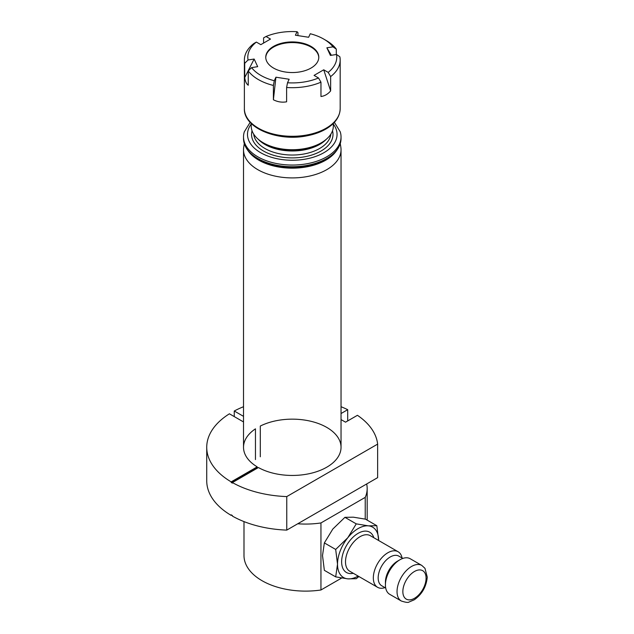 <?xml version="1.0" encoding="UTF-8"?>
<svg xmlns="http://www.w3.org/2000/svg" width="634" height="634" viewBox="0 0 634 634"><rect width="100%" height="100%" fill="white"/><g stroke="black" fill="none" stroke-linecap="round" stroke-linejoin="round"><path stroke-width="0.95" d="M341.037 419.573L345.53 422.173L357.433 415.302A85.542 49.389 180 0 1 377.642 444.109L377.642 477.64L286.758 530.111A85.542 49.389 0 0 1 232.393 516.092L232.393 515.537A85.542 49.389 180 0 1 231.188 514.84L231.188 515.394L231.664 515.117M286.758 530.111L286.758 496.588A85.542 49.389 180 0 1 232.393 482.569L232.393 483.132A85.542 49.389 0 0 1 231.188 482.426L231.188 481.872A85.542 49.389 180 0 1 206.732 447.303A85.542 49.389 180 0 1 229.421 413.804L243.519 421.943M206.732 447.303L206.732 480.826A85.542 49.389 0 0 0 231.188 515.394M255.462 459.571L255.462 428.838A48.763 28.15 180 0 0 243.519 447.303A48.763 28.15 180 0 0 257.198 466.854L231.188 481.872M260.305 456.781L260.305 426.048A48.763 28.15 180 0 1 312.507 421.689A48.763 28.15 180 0 1 341.037 447.303A48.763 28.15 180 0 1 311.334 473.21A48.763 28.15 180 0 1 258.41 467.551L232.393 482.569M286.758 496.588L377.642 444.109M341.037 406.719A85.542 49.389 180 0 1 347.701 409.683L341.037 413.534M243.519 416.356L234.255 411.006A85.542 49.389 180 0 1 243.519 406.719M234.255 411.006L234.255 416.593M347.701 420.913L347.701 409.683M257.198 466.854L257.198 467.409A48.763 28.15 0 0 0 257.919 467.837M257.198 467.409L231.188 482.426M243.995 521.592L243.995 555.558A61.593 35.559 0 0 0 320.947 589.992L320.947 522.947L365.232 497.373L365.232 519.111M341.678 578.026L320.947 589.992M340.276 143.522L340.854 147.318A48.763 28.15 180 0 1 341.037 149.759A48.763 28.15 180 0 1 292.274 177.908A48.763 28.15 180 0 1 243.519 149.759A48.763 28.15 180 0 1 243.702 147.318L244.272 143.522M334.38 122.338L340.212 131.769A48.763 28.15 180 0 1 341.037 136.904L341.037 138.584A48.763 28.15 180 0 1 340.212 143.72A48.763 28.15 180 0 1 292.274 166.734A48.763 28.15 180 0 1 244.336 143.72A48.763 28.15 180 0 1 243.519 138.584L243.519 136.904A48.763 28.15 180 0 1 244.336 131.769L250.168 122.338M341.037 136.904A48.763 28.15 180 0 1 292.274 165.054A48.763 28.15 180 0 1 243.519 136.904M251.215 123.424L251.215 126.007A41.059 23.704 0 0 0 263.245 142.777A41.059 23.704 0 0 0 321.311 142.777L321.311 142.777A41.059 23.704 0 0 0 333.333 126.007L333.333 123.424M320.043 143.506L321.311 142.777L320.043 143.506A39.268 22.673 0 0 1 264.513 143.506L263.245 142.777M274.292 80.724L273.397 85.447A47.907 27.658 180 0 1 248.251 70.929L251.595 67.616A44.483 25.685 0 0 0 274.292 80.724L275.925 77.205L289.144 79.25L287.511 82.769A44.483 25.685 0 0 0 318.514 77.974L320.962 82.174L320.962 96.495C324.648 96.035 327.873 94.173 330.639 90.908L330.639 76.587L328.19 72.387A44.483 25.685 0 0 0 336.503 54.484L339.848 56.759A47.907 27.658 180 0 1 340.181 60.024A47.907 27.658 180 0 1 330.639 76.587M248.052 59.984L244.708 63.297A47.907 27.658 180 0 1 244.375 60.024A47.907 27.658 180 0 1 253.909 43.469L256.358 42.082A44.483 25.685 0 0 0 248.052 59.984L254.147 59.041L257.689 66.673L251.595 67.616M297.94 35.607L297.94 32.564L297.045 31.7A44.483 25.685 0 0 0 266.034 36.495L263.586 37.881L263.586 43.064M323.728 39.078L326.153 40.473A47.907 27.658 180 0 1 336.305 49.127L332.961 46.853A44.483 25.685 0 0 0 323.728 39.078A44.483 25.685 0 0 0 310.264 33.745L308.631 37.263L295.404 35.219L297.045 31.7M328.19 72.387L323.728 69.803L314.052 75.398L318.514 77.974M332.961 46.853L326.867 47.796L330.409 55.427L336.503 54.484M256.358 42.082L260.82 44.657L270.496 39.07L266.034 36.495M273.523 46.409A26.517 15.311 180 0 1 302.426 43.088A26.517 15.311 180 0 1 318.791 57.234A26.517 15.311 180 0 1 292.274 72.545A26.517 15.311 180 0 1 265.757 57.234A26.517 15.311 180 0 1 273.523 46.409M273.397 85.447L273.397 99.76C277.629 101.947 282.043 102.629 286.616 101.805L286.616 87.492L287.511 82.769M244.708 63.297L244.708 77.61C245.255 81.39 246.436 83.942 248.251 85.241L248.251 70.929M336.305 54.516L336.305 49.127M320.962 82.174A47.907 27.658 180 0 1 286.616 87.492M265.765 57.567A26.517 15.311 180 0 1 273.523 47.067A26.517 15.311 180 0 1 302.156 43.691A26.517 15.311 180 0 1 318.791 57.567M330.639 90.908L323.728 69.803M331.376 55.277L326.867 47.796M244.708 77.61L254.147 59.041M273.397 99.76L275.925 77.205M366.674 483.972A61.593 35.559 180 0 1 367.173 488.505A61.593 35.559 180 0 1 365.232 497.373M320.947 522.947A61.593 35.559 180 0 1 297.726 523.779M384.965 587.623A20.534 11.856 -60 0 1 377.579 587.306A20.534 11.856 -60 0 1 377.579 563.602A20.534 11.856 -60 0 1 398.112 551.746A20.534 11.856 -60 0 1 400.419 553.886A20.534 11.856 -60 0 1 402.075 557.991M335.687 549.448L324.354 542.91L322.516 555.558L324.354 570.331L335.687 576.869L337.518 564.22L335.687 549.448L347.804 537.719L356.253 523.866L368.37 525.848L376.818 525.705L378.649 540.517A29.085 16.793 120 0 0 378.649 540.477A29.085 16.793 120 0 0 368.37 525.848A29.085 16.793 120 0 0 347.804 537.719A29.085 16.793 120 0 0 337.518 564.22A29.085 16.793 120 0 0 347.804 578.85L335.687 576.869M358.915 576.528L356.253 578.707L347.804 578.85A29.085 16.793 120 0 0 358.123 576.076M324.354 542.91L332.802 529.057L344.92 517.328L353.368 517.186L365.485 519.159L376.818 525.705M344.92 517.328L356.253 523.866M421.824 565.441L410.206 558.736A20.534 11.856 120 0 0 399.943 559.751L397.526 561.145A17.11 9.875 120 0 0 385.424 582.099L385.424 584.897A20.534 11.856 120 0 0 389.68 594.296L401.29 601A20.534 11.856 -60 0 1 401.29 577.289A20.534 11.856 -60 0 1 421.824 565.441L424.978 568.341L427.268 577.162C426.294 586.822 421.959 594.367 414.248 599.804L409.096 601.999C408.304 602.768 405.705 602.435 401.29 601M402.828 558.419L398.818 556.113A17.11 9.875 120 0 0 381.716 565.988A17.11 9.875 120 0 0 381.716 585.745L385.718 588.051M399.943 559.751A20.534 11.856 120 0 0 385.424 584.897M336.353 150.884A47.415 27.373 180 0 1 292.274 168.168A47.415 27.373 180 0 1 248.203 150.884M244.336 143.72C245.976 148.594 249.178 152.857 253.941 156.511L258.22 159.388A47.701 27.539 0 0 0 326.003 159.578A47.701 27.539 0 0 0 326.328 159.388C333.413 155.243 338.041 150.02 340.212 143.72M333.333 124.074A44.784 25.859 180 0 1 292.274 160.251A44.784 25.859 180 0 1 251.215 124.074M332.501 130.755A40.719 23.506 180 0 1 321.066 151.019A40.719 23.506 180 0 1 273.825 155.346A40.719 23.506 180 0 1 252.047 130.755M326.225 139.345A38.666 22.325 180 0 1 319.615 144.449A38.666 22.325 180 0 1 258.323 139.345M253.687 134.107A38.666 22.325 0 0 0 278.603 153.594A38.666 22.325 0 0 0 319.615 148.499A38.666 22.325 0 0 0 330.869 134.107M340.181 108.644C339.919 116.45 335.489 123.051 326.875 128.448C321.295 131.864 314.694 134.313 307.078 135.787C277.977 141.961 243.519 128.052 244.375 108.644A47.907 27.658 0 0 0 277.161 134.883A47.907 27.658 0 0 0 330.639 125.199A47.907 27.658 0 0 0 340.181 108.644L340.181 60.024M398.112 551.746L370.288 535.682A20.534 11.856 120 0 0 349.754 547.538A20.534 11.856 120 0 0 349.754 571.242L377.579 587.306M353.296 573.287A23.268 13.433 -60 0 1 345.205 547.966A23.268 13.433 -60 0 1 372.332 534.62A23.268 13.433 -60 0 1 373.83 537.727M424.518 572.383A16.421 9.486 120 0 0 404.405 583.993A16.421 9.486 120 0 0 414.462 598.306A16.421 9.486 120 0 0 424.518 572.383M341.037 447.303L341.037 149.759M243.519 447.303L243.519 149.759M244.375 108.644L244.375 60.024M367.173 488.505L367.173 520.134"/></g></svg>

